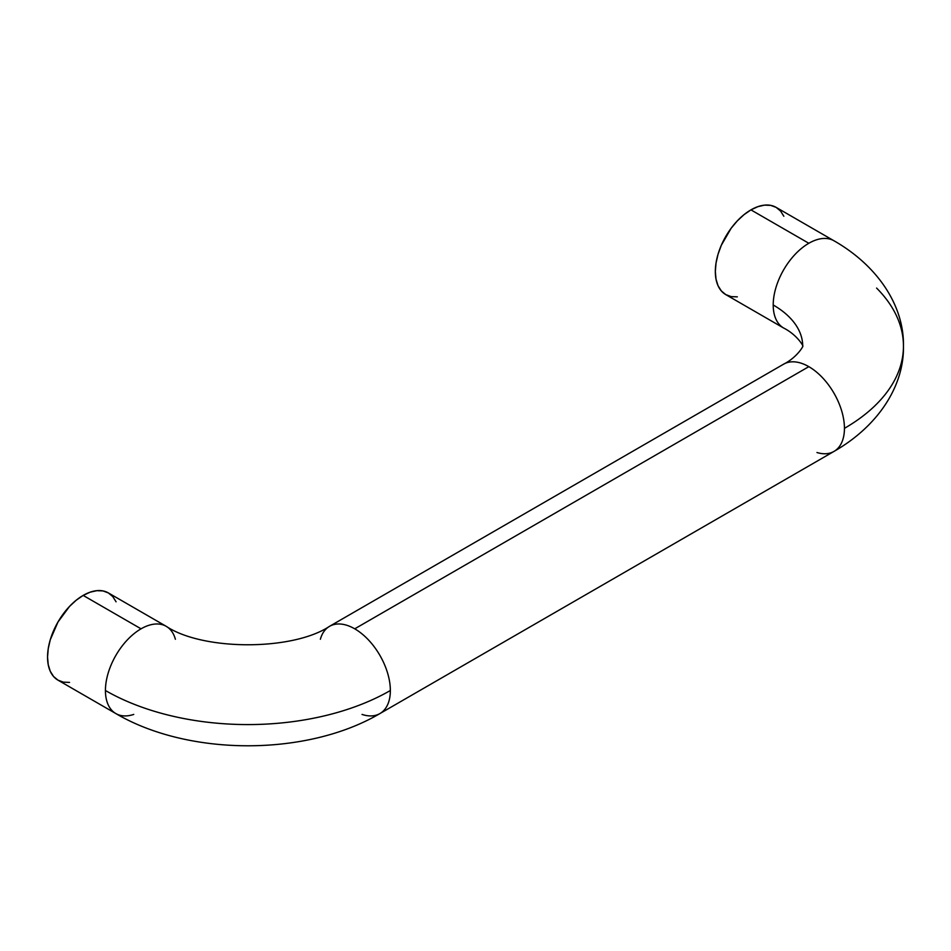 <?xml version="1.0" encoding="UTF-8"?>
<svg xmlns="http://www.w3.org/2000/svg" width="951" height="951" viewBox="0 0 951 951"><rect width="100%" height="100%" fill="white"/><g stroke="black" fill="none" stroke-linecap="round" stroke-linejoin="round"><path stroke-width="1.43" d="M166.425 626.447A50.367 29.077 120 0 0 141.045 628.825A50.367 29.077 120 0 0 105.43 690.509A201.469 116.319 0 0 0 390.35 690.509A50.367 29.077 -120 0 0 354.735 628.825A50.367 29.077 -120 0 0 329.343 626.447M783.434 364.281A50.367 29.077 60 0 1 808.825 366.658A50.367 29.077 60 0 1 844.44 428.342A201.469 116.319 0 0 0 903.45 346.093A201.469 116.319 180 0 1 844.44 428.342A50.367 29.077 -120 0 0 808.825 366.658L354.735 628.825A50.367 29.077 60 0 1 390.35 690.509A50.367 29.077 60 0 1 379.913 713.571A50.367 29.077 60 0 1 362.022 714.415M834.217 240.912A50.367 29.077 120 0 0 808.825 243.278A50.367 29.077 120 0 0 773.211 304.974A100.735 58.154 180 0 1 802.715 346.093A100.735 58.154 0 0 0 773.211 304.974A50.367 29.077 -60 0 1 808.825 243.278L750.945 209.874A50.367 29.077 120 0 0 718.041 254.25A50.367 29.077 120 0 0 725.768 294.608L721.333 290.935L718.041 285.728L716.02 279.19L715.33 271.558L716.02 263.142L718.041 254.25L721.333 245.239L731.164 228.228L737.322 220.87L744.003 214.676L750.945 209.874L808.825 243.278A50.367 29.077 -60 0 1 834.003 240.793A50.367 29.077 -60 0 1 834.015 240.793C878.474 266.221 904.235 306.543 903.45 346.093C904.235 385.642 878.474 425.977 834.003 451.404A50.367 29.077 -120 0 0 844.44 428.342A50.367 29.077 60 0 1 834.217 451.285A50.367 29.077 60 0 1 816.968 452.521M133.746 714.415A50.367 29.077 -60 0 1 115.856 713.571A50.367 29.077 -60 0 1 105.43 690.509A50.367 29.077 -60 0 1 141.045 628.825L83.165 595.409A50.367 29.077 120 0 0 50.26 639.797A50.367 29.077 120 0 0 57.987 680.155L63.384 682.152L69.53 682.402M737.322 296.855L731.164 296.617L725.768 294.608L783.648 328.024A50.367 29.077 -60 0 1 773.211 304.974A50.367 29.077 120 0 0 783.434 327.905M834.003 240.793L776.135 207.377A50.367 29.077 120 0 0 750.945 209.874L757.899 206.652L764.58 205.131L770.738 205.38L776.135 207.377L780.569 211.051L783.85 216.257M876.596 288.07A201.469 116.319 180 0 1 903.45 346.093M808.825 366.658A50.367 29.077 -120 0 0 783.648 364.162L329.545 626.329A50.367 29.077 60 0 1 354.735 628.825L808.825 366.658M320.38 639.262A50.367 29.077 60 0 1 329.545 626.329C292.611 650.912 203.157 650.912 166.223 626.329A50.367 29.077 -60 0 1 175.388 639.262M380.115 713.452A50.367 29.077 -120 0 0 390.35 690.509A201.469 116.319 180 0 1 105.43 690.509A50.367 29.077 120 0 0 115.653 713.452M116.07 601.805L112.777 596.586L108.355 592.913A50.367 29.077 120 0 0 83.165 595.409L141.045 628.825A50.367 29.077 -60 0 1 166.223 626.329L108.355 592.913L102.958 590.916L96.8 590.678L90.119 592.188L83.165 595.409L76.223 600.212L69.53 606.405L57.987 622.002L50.26 639.797L48.239 648.677L47.55 657.093L48.239 664.725L50.26 671.275L53.553 676.482L57.987 680.155L115.856 713.571C188.821 756.52 306.959 756.52 379.913 713.571L834.003 451.404M783.648 328.024C797.865 335.216 804.189 347.484 802.715 346.093L802.715 346.093C804.189 344.702 797.865 356.97 783.648 364.162"/></g></svg>
